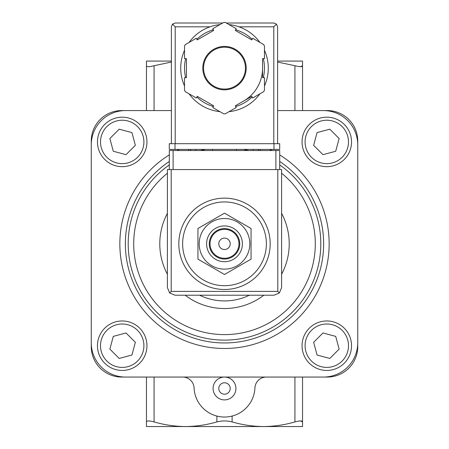<?xml version="1.0" encoding="UTF-8"?>
<svg xmlns="http://www.w3.org/2000/svg" width="449" height="449" viewBox="0 0 449 449"><rect width="100%" height="100%" fill="white"/><g stroke="black" fill="none" stroke-linecap="round" stroke-linejoin="round"><path stroke-width="0.67" d="M224.5 201.938A41.875 41.875 0 0 1 260.768 264.753A41.875 41.875 0 0 1 188.232 264.753A41.875 41.875 0 0 1 224.5 201.938M224.5 198.132A45.686 45.686 0 0 1 264.063 266.655A45.686 45.686 0 0 1 184.937 266.655A45.686 45.686 0 0 1 224.5 198.132M197.947 259.146L197.947 228.485L224.5 213.157L251.053 228.485L251.053 259.146L224.5 274.479L197.947 259.146M224.5 238.105A5.708 5.708 0 0 1 229.445 246.669A5.708 5.708 0 0 1 219.555 246.669A5.708 5.708 0 0 1 224.5 238.105M224.5 229.349A14.469 14.469 0 0 1 237.027 251.047A14.469 14.469 0 0 1 211.973 251.047A14.469 14.469 0 0 1 224.5 229.349M224.5 228.586A15.227 15.227 0 0 1 237.689 251.429A15.227 15.227 0 0 1 211.311 251.429A15.227 15.227 0 0 1 224.5 228.586M224.5 225.926A17.893 17.893 0 0 1 239.996 252.765A17.893 17.893 0 0 1 209.004 252.765A17.893 17.893 0 0 1 224.5 225.926M224.5 218.5A25.318 25.318 0 0 1 246.422 256.474A25.318 25.318 0 0 1 202.578 256.474A25.318 25.318 0 0 1 224.5 218.5M302.542 110.572L302.542 65.711L300.504 66.693M302.542 377.059L302.542 421.925L300.504 420.938M277.605 62.052L294.931 65.711C299.803 67.013 302.34 67.013 302.542 65.711L302.542 61.081L277.605 61.081L291.047 61.081M146.458 377.059L146.458 426.55L263.524 426.55C274.131 426.466 284.599 424.922 294.931 421.925C299.803 420.618 302.34 420.618 302.542 421.925L302.542 426.55L263.524 426.55L291.047 426.55M146.458 110.572L146.458 65.711C146.649 67.013 149.186 67.013 154.069 65.711L171.395 62.057M157.953 61.081L171.395 61.081L146.458 61.081L146.458 65.711M157.953 426.55L185.476 426.55C196.09 426.466 206.557 424.922 216.884 421.925C221.946 420.618 227.026 420.618 232.116 421.925C242.466 424.922 252.939 426.46 263.524 426.55M146.458 421.925C146.649 420.618 149.186 420.618 154.069 421.925C164.424 424.922 174.897 426.46 185.476 426.55M182.664 377.059A11.421 11.421 0 0 1 194.075 387.964A30.453 30.453 0 0 0 224.5 417.031A30.453 30.453 0 0 0 254.925 387.964A11.421 11.421 0 0 1 266.336 377.059M171.395 110.572L121.713 110.572A30.453 30.453 0 0 0 91.259 141.031L91.259 346.606A30.453 30.453 0 0 0 121.713 377.059L327.287 377.059A30.453 30.453 0 0 0 357.741 346.606L357.741 141.031A30.453 30.453 0 0 0 327.287 110.572L277.605 110.572M224.5 377.059A11.421 11.421 0 0 1 234.389 394.188A11.421 11.421 0 0 1 214.611 394.188A11.421 11.421 0 0 1 224.5 377.059M357.741 144.836A34.264 34.264 0 0 0 323.482 110.572M323.482 377.059A34.264 34.264 0 0 0 357.741 342.795M91.259 342.795A34.264 34.264 0 0 0 125.518 377.059M125.518 110.572A34.264 34.264 0 0 0 91.259 144.836M249.391 295.212A57.102 57.102 0 0 1 199.609 295.212M326.793 117.183A24.746 24.746 0 0 1 348.222 154.299A24.746 24.746 0 0 1 305.365 154.299A24.746 24.746 0 0 1 326.793 117.183A24.746 24.746 0 0 1 348.222 154.299A24.746 24.746 0 0 1 305.365 154.299A24.746 24.746 0 0 1 326.793 117.183M313.649 145.341L322.977 154.664L335.712 151.251L339.13 138.517L329.802 129.189L317.061 132.601L313.649 145.341M326.793 320.962A24.746 24.746 0 0 1 348.222 358.078A24.746 24.746 0 0 1 305.365 358.078A24.746 24.746 0 0 1 326.793 320.962A24.746 24.746 0 0 1 348.222 358.078A24.746 24.746 0 0 1 305.365 358.078A24.746 24.746 0 0 1 326.793 320.962M313.649 342.295L317.061 355.03L329.802 358.442L339.13 349.12L335.712 336.38L322.977 332.967L313.649 342.295M122.207 117.183A24.746 24.746 0 0 1 143.635 154.299A24.746 24.746 0 0 1 100.778 154.299A24.746 24.746 0 0 1 122.207 117.183A24.746 24.746 0 0 1 143.635 154.299A24.746 24.746 0 0 1 100.778 154.299A24.746 24.746 0 0 1 122.207 117.183M109.87 138.517L113.288 151.251L126.023 154.664L135.351 145.341L131.939 132.601L119.198 129.189L109.87 138.517M122.207 320.962A24.746 24.746 0 0 1 143.635 358.078A24.746 24.746 0 0 1 100.778 358.078A24.746 24.746 0 0 1 122.207 320.962A24.746 24.746 0 0 1 143.635 358.078A24.746 24.746 0 0 1 100.778 358.078A24.746 24.746 0 0 1 122.207 320.962M109.87 349.12L119.198 358.442L131.939 355.03L135.351 342.295L126.023 332.967L113.288 336.38L109.87 349.12M224.5 382.773A5.708 5.708 0 0 1 229.445 391.337A5.708 5.708 0 0 1 219.555 391.337A5.708 5.708 0 0 1 224.5 382.773M279.699 169.582L279.699 150.544L169.301 150.544L169.301 169.582M169.627 292.978L175.009 295.212L273.991 295.212L279.373 292.978L281.602 287.596L281.602 169.582L167.398 169.582L167.398 287.596L169.627 292.978L171.204 291.401L171.204 169.582M279.373 292.978L277.796 291.401L171.204 291.401M212.506 149.405L212.506 150.544M236.494 150.544L236.494 149.405M188.715 149.405L188.715 150.544M195.758 149.405L195.758 150.544M253.242 149.405L253.242 150.544M260.285 149.405L260.285 150.544M264.472 85.983A43.778 43.778 0 0 0 268.278 68.125A43.778 43.778 0 0 1 264.472 85.983A43.778 43.778 0 0 0 264.472 50.271A43.778 43.778 0 0 1 268.278 68.125A43.778 43.778 0 0 0 264.472 50.271M259.949 42.436A43.778 43.778 0 0 0 229.024 24.583A43.778 43.778 0 0 1 259.949 42.436A43.778 43.778 0 0 0 239.008 26.822L273.8 26.822L273.8 143.691M171.395 143.691L171.395 26.822L172.506 24.128L175.2 26.822L209.992 26.822A43.778 43.778 0 0 0 189.051 42.436A43.778 43.778 0 0 1 219.976 24.583A43.778 43.778 0 0 0 189.051 42.436M184.528 50.271A43.778 43.778 0 0 0 184.528 85.983A43.778 43.778 0 0 1 184.528 50.271A43.778 43.778 0 0 0 184.528 85.983M217.771 111.386A43.778 43.778 0 0 0 219.976 111.672A43.778 43.778 0 0 1 189.051 93.813A43.778 43.778 0 0 0 214.981 110.858M229.024 111.672A43.778 43.778 0 0 0 259.949 93.813A43.778 43.778 0 0 1 229.024 111.672A43.778 43.778 0 0 0 259.949 93.813M236.247 28.747L225.331 22.45A45.686 45.686 0 0 0 223.669 22.45L212.753 28.747L213.707 30.397L197.223 39.916L196.269 38.266L185.358 44.569A45.686 45.686 0 0 0 184.528 46.011L184.528 58.606L186.43 58.606L186.43 77.643L184.528 77.643L184.528 90.243A45.686 45.686 0 0 0 185.358 91.686L196.269 97.983L197.223 96.339L213.707 105.852L212.753 107.502L223.669 113.799A45.686 45.686 0 0 0 225.331 113.799L236.247 107.502L235.293 105.852L251.777 96.339L252.731 97.983L263.642 91.686A45.686 45.686 0 0 0 264.472 90.243L264.472 77.643L262.57 77.643L262.57 58.606L264.472 58.606L264.472 46.011A45.686 45.686 0 0 0 263.642 44.569L252.731 38.266L251.777 39.916L235.293 30.397L236.247 28.747M172.506 24.128L175.2 23.011L222.693 23.011M226.307 23.011L273.8 23.011L276.494 24.128L273.8 26.822M277.605 143.691L277.605 26.822L276.494 24.128M243.532 101.092A38.07 38.07 0 0 0 262.57 68.125M245.44 68.125A20.94 20.94 0 0 0 214.033 49.991A20.94 20.94 0 0 0 214.033 86.259A20.94 20.94 0 0 0 245.44 68.125A20.94 20.94 0 0 0 214.033 49.991A20.94 20.94 0 0 0 214.033 86.259A20.94 20.94 0 0 0 245.44 68.125M273.991 149.405L169.301 149.405L169.301 143.691L279.699 143.691L279.699 149.405L273.991 149.405L273.991 143.691M294.931 110.572L294.931 65.711M294.931 377.059L294.931 421.925M154.069 110.572L154.069 65.711M154.069 377.059L154.069 421.925M232.116 416.066L232.116 421.925M216.884 416.066L216.884 421.925M269.658 149.405A104.656 104.656 0 0 1 271.971 150.544M279.699 154.905A104.656 104.656 0 0 1 303.951 311.937A104.656 104.656 0 0 1 145.049 311.937A104.656 104.656 0 0 1 169.301 154.905M177.029 150.544A104.656 104.656 0 0 1 179.342 149.405M279.699 161.466A99.139 99.139 0 0 1 299.006 309.221A99.139 99.139 0 0 1 149.994 309.221A99.139 99.139 0 0 1 169.301 161.466M243.515 149.405A96.311 96.311 0 0 1 248.499 150.544M279.699 164.901A96.311 96.311 0 0 1 296.452 307.829A96.311 96.311 0 0 1 152.548 307.829A96.311 96.311 0 0 1 169.301 164.901M200.501 150.544A96.311 96.311 0 0 1 205.485 149.405M281.602 173.23A90.793 90.793 0 0 1 290.913 305.724A90.793 90.793 0 0 1 158.087 305.724A90.793 90.793 0 0 1 167.398 173.23M281.602 213.359A64.718 64.718 0 0 1 281.602 274.272M263.832 295.212A64.718 64.718 0 0 1 185.168 295.212M167.398 274.272A64.718 64.718 0 0 1 167.398 213.359M326.793 120.225A21.698 21.698 0 0 1 345.584 152.778A21.698 21.698 0 0 1 308.003 152.778A21.698 21.698 0 0 1 326.793 120.225M326.793 324.004A21.698 21.698 0 0 1 345.584 356.557A21.698 21.698 0 0 1 308.003 356.557A21.698 21.698 0 0 1 326.793 324.004M122.207 120.225A21.698 21.698 0 0 1 140.997 152.778A21.698 21.698 0 0 1 103.416 152.778A21.698 21.698 0 0 1 122.207 120.225M122.207 324.004A21.698 21.698 0 0 1 140.997 356.557A21.698 21.698 0 0 1 103.416 356.557A21.698 21.698 0 0 1 122.207 324.004M277.796 291.401L277.796 169.582M173.106 150.544L173.106 169.582M275.894 150.544L275.894 169.582M190.617 149.405L190.617 150.544M258.383 149.405L258.383 150.544M189.051 93.813A43.778 43.778 0 0 0 219.976 111.672M246.198 68.125A21.698 21.698 0 0 0 213.651 49.334A21.698 21.698 0 0 0 213.651 86.921A21.698 21.698 0 0 0 246.198 68.125M175.2 26.822L175.2 143.691M263.322 77.643A39.972 39.972 0 0 0 263.322 58.606M252.153 39.265A39.972 39.972 0 0 0 235.669 29.746M213.331 29.746A39.972 39.972 0 0 0 196.847 39.265M185.678 58.606A39.972 39.972 0 0 0 185.678 77.643M196.847 96.99A39.972 39.972 0 0 0 213.331 106.508M235.669 106.508A39.972 39.972 0 0 0 252.153 96.99M175.009 149.405L175.009 143.691"/></g></svg>
